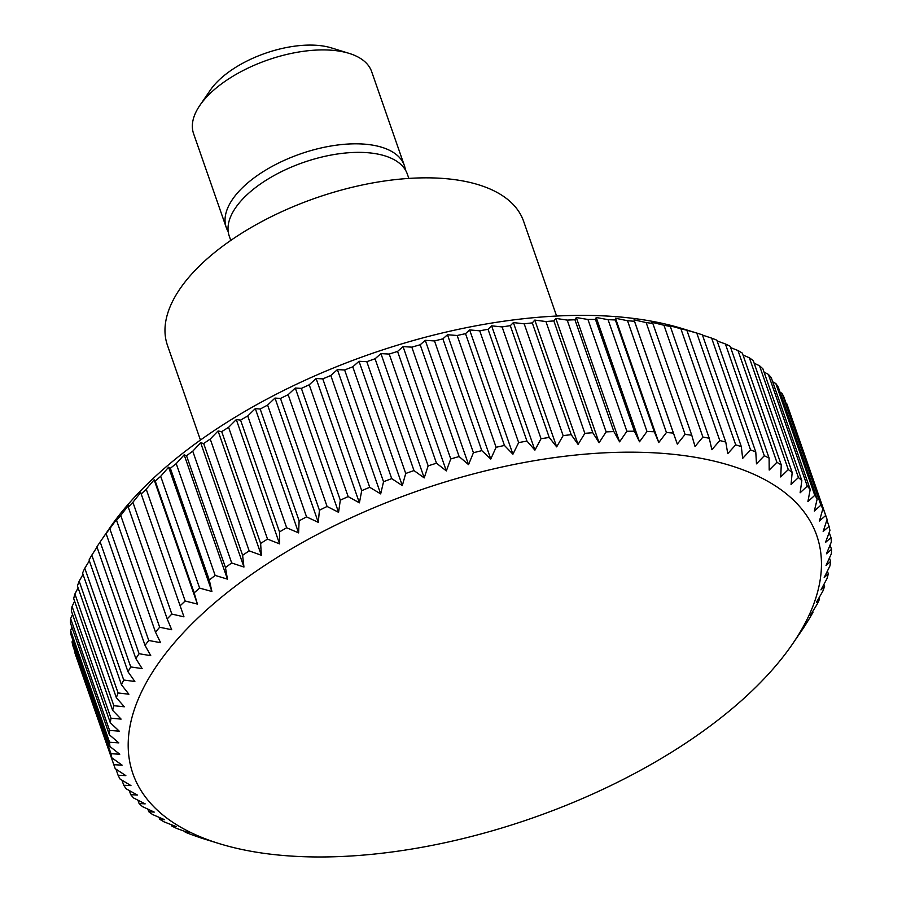 <?xml version="1.0" encoding="UTF-8"?>
<svg xmlns="http://www.w3.org/2000/svg" width="902" height="902" viewBox="0 0 902 902"><rect width="100%" height="100%" fill="white"/><g stroke="black" fill="none" stroke-linecap="round" stroke-linejoin="round"><path stroke-width="1.35" d="M556.602 316.038L523.588 221.227A188.563 90.268 160.8 0 0 430.649 177.874A188.563 90.268 160.8 0 0 240.248 234.137A188.563 90.268 160.8 0 0 167.434 345.263L200.447 440.063M408.843 178.416L407.321 174.063A94.282 45.134 160.8 0 0 360.856 152.382A94.282 45.134 160.8 0 0 265.662 180.513A94.282 45.134 160.8 0 0 229.243 236.076L230.765 240.428M405.393 169.948A94.282 45.134 160.8 0 0 404.344 165.517A94.282 45.134 160.8 0 0 357.88 143.835A94.282 45.134 160.8 0 0 262.674 171.966A94.282 45.134 160.8 0 0 226.267 227.53A94.282 45.134 160.8 0 0 228.206 231.645M404.344 165.517L371.647 71.608A94.282 45.134 160.8 0 0 349.153 53.387A94.282 45.134 160.8 0 0 325.171 49.926A94.282 45.134 160.8 0 0 199.872 105.376A94.282 45.134 160.8 0 0 193.569 133.62L226.267 227.53M349.153 53.387L331.395 47.896A76.422 36.587 160.8 0 0 311.957 45.1A76.422 36.587 160.8 0 0 210.391 90.042L199.872 105.376M792.52 644.005A362.052 173.308 160.8 0 0 638.278 452.252A362.052 173.308 160.8 0 0 200.988 615.108A362.052 173.308 160.8 0 0 219.276 843.629A362.052 173.308 160.8 0 0 311.359 856.9A362.052 173.308 160.8 0 0 792.52 644.005L801.833 630.408A377.137 180.535 160.8 0 0 805.08 625.526L810.188 617.216A377.137 180.535 160.8 0 0 812.939 612.368L810.424 615.164L817.201 604.126A377.137 180.535 160.8 0 0 819.444 599.311L816.378 602.423L822.838 591.171A377.137 180.535 160.8 0 0 824.575 586.435L820.967 589.863L827.089 578.43A377.137 180.535 160.8 0 0 828.307 573.773L824.191 577.539L829.93 565.937A377.137 180.535 160.8 0 0 830.629 561.382L826.029 565.486L831.362 553.738A377.137 180.535 160.8 0 0 831.531 549.318L826.469 553.772L831.362 541.888A377.137 180.535 160.8 0 0 831.001 537.615L825.51 542.418L829.941 530.444A377.137 180.535 160.8 0 0 829.051 526.317L823.165 531.492L827.089 519.428A377.137 180.535 160.8 0 0 826.627 518.041A377.137 180.535 160.8 0 0 825.691 515.482L819.433 521.018L822.838 508.908A377.137 180.535 160.8 0 0 820.921 505.143L814.337 511.051L817.201 498.907A377.137 180.535 160.8 0 0 814.765 495.345L807.888 501.625L810.199 489.47A377.137 180.535 160.8 0 0 807.267 486.133L800.119 492.785L801.844 480.631A377.137 180.535 160.8 0 0 798.428 477.53L791.054 484.543L792.182 472.434A377.137 180.535 160.8 0 0 788.292 469.581L780.726 476.966L781.256 464.913A377.137 180.535 160.8 0 0 776.904 462.309L769.192 470.055L769.102 458.081A377.137 180.535 160.8 0 0 764.31 455.747L756.485 463.842L755.775 451.981A377.137 180.535 160.8 0 0 750.554 449.918L742.662 458.363L741.32 446.637A377.137 180.535 160.8 0 0 735.694 444.844L727.767 453.638L725.783 442.048A377.137 180.535 160.8 0 0 719.785 440.559L711.87 449.681L709.254 438.259A377.137 180.535 160.8 0 0 702.895 437.064L695.025 446.501L691.778 435.271A377.137 180.535 160.8 0 0 685.092 434.381L677.301 444.122L673.422 433.107A377.137 180.535 160.8 0 0 666.431 432.509L658.776 442.544L654.277 431.765A377.137 180.535 160.8 0 0 647.005 431.472L639.507 441.788L596.222 317.493L608.072 319.68L647.005 431.472M741.32 446.637L702.387 334.845A377.137 180.535 160.8 0 0 697.731 333.357L682.724 328.723A362.052 173.308 160.8 0 0 590.641 315.452A362.052 173.308 160.8 0 0 109.48 528.346L101.295 540.275L107.462 531.357L106.098 533.589L145.03 645.381L150.747 655.664L139.088 653.724A377.137 180.535 160.8 0 0 135.852 658.607L142.155 668.607L130.745 666.928A377.137 180.535 160.8 0 0 127.994 671.776L134.86 681.484L123.732 680.018A377.137 180.535 160.8 0 0 121.488 684.821L128.907 694.224L118.094 692.962A377.137 180.535 160.8 0 0 116.358 697.708L124.318 706.785L113.844 705.714A377.137 180.535 160.8 0 0 112.626 710.359L121.094 719.108L110.991 718.206A377.137 180.535 160.8 0 0 110.303 722.75L119.256 731.161L109.57 730.406A377.137 180.535 160.8 0 0 109.401 734.826L118.816 742.876L109.57 742.245A377.137 180.535 160.8 0 0 109.931 746.529L119.774 754.23L110.991 753.7A377.137 180.535 160.8 0 0 111.882 757.827L122.12 765.155L113.832 764.704A377.137 180.535 160.8 0 0 114.306 766.102A377.137 180.535 160.8 0 0 115.242 768.662L125.852 775.63L118.083 775.235A377.137 180.535 160.8 0 0 120.011 778.99L130.948 785.597L123.732 785.236A377.137 180.535 160.8 0 0 126.156 788.788L137.397 795.023L130.734 794.673A377.137 180.535 160.8 0 0 133.665 798.011L145.177 803.862L139.088 803.502A377.137 180.535 160.8 0 0 142.505 806.613L154.231 812.104L148.74 811.699A377.137 180.535 160.8 0 0 152.641 814.562L164.559 819.681L159.665 819.23A377.137 180.535 160.8 0 0 164.017 821.835L176.093 826.593L171.82 826.052A377.137 180.535 160.8 0 0 176.612 828.397L188.8 832.805L185.158 832.151A377.137 180.535 160.8 0 0 190.367 834.226L199.613 837.507A377.137 180.535 160.8 0 0 204.269 838.995L219.276 843.629M654.277 431.765L615.344 319.973A377.137 180.535 160.8 0 0 608.072 319.68M615.344 319.973L615.48 318.248L627.51 320.717L666.431 432.509M673.422 433.107L634.489 321.315A377.137 180.535 160.8 0 0 627.51 320.717M634.489 321.315L634.016 319.827L646.159 322.589L685.092 434.381M691.778 435.271L652.845 323.48A377.137 180.535 160.8 0 0 646.159 322.589M652.845 323.48L651.74 322.206L663.973 325.272L702.895 437.064M709.254 438.259L670.321 326.468A377.137 180.535 160.8 0 0 663.973 325.272M670.321 326.468L668.585 325.385L680.863 328.768L719.785 440.559M725.783 442.048L686.862 330.267A377.137 180.535 160.8 0 0 680.863 328.768M686.862 330.267L696.772 333.063L735.694 444.844M697.731 333.357A377.137 180.535 160.8 0 0 696.772 333.063M702.466 335.082L711.633 338.126L750.554 449.918M755.775 451.981L716.842 340.189A377.137 180.535 160.8 0 0 711.633 338.126M717.101 340.945L725.388 343.955L764.31 455.747M769.102 458.081L730.18 346.289A377.137 180.535 160.8 0 0 725.388 343.955M730.631 347.608L737.983 350.517L776.904 462.309M781.256 464.913L742.335 353.122A377.137 180.535 160.8 0 0 737.983 350.517M743 355.038L749.359 357.79L788.292 469.581M792.182 472.434L753.26 360.653A377.137 180.535 160.8 0 0 749.359 357.79M754.151 363.224L759.495 365.738L798.428 477.53M801.844 480.631L762.912 368.839A377.137 180.535 160.8 0 0 759.495 365.738M764.073 372.154L768.335 374.341L807.267 486.133M810.199 489.47L771.266 377.679A377.137 180.535 160.8 0 0 768.335 374.341M772.698 381.805L775.844 383.553L814.765 495.345M817.201 498.907L778.268 387.116A377.137 180.535 160.8 0 0 775.844 383.553M780.038 392.167L781.989 393.351L820.921 505.143M822.838 508.908L783.917 397.117A377.137 180.535 160.8 0 0 781.989 393.351M786.037 403.217L825.691 515.482M826.627 518.041L787.694 406.25A377.137 180.535 160.8 0 0 786.758 403.69M113.832 764.704L74.911 652.913A377.137 180.535 160.8 0 0 75.373 654.311L114.306 766.102M74.911 652.913L75.114 652.259M110.991 753.7L72.059 641.908A377.137 180.535 160.8 0 0 72.949 646.035L111.882 757.827M72.059 641.908L72.803 639.901M109.57 742.245L70.638 630.453A377.137 180.535 160.8 0 0 70.999 634.737L109.931 746.529M70.638 630.453L71.946 627.262M109.57 730.406L70.638 618.614A377.137 180.535 160.8 0 0 70.469 623.034L109.401 734.826M70.638 618.614L72.555 614.363M110.991 718.206L72.07 606.415A377.137 180.535 160.8 0 0 71.371 610.958L110.303 722.75M72.07 606.415L74.618 601.228M113.844 705.714L74.911 593.922A377.137 180.535 160.8 0 0 73.693 598.567L112.626 710.359M74.911 593.922L78.113 587.901M118.094 692.962L79.162 581.181A377.137 180.535 160.8 0 0 77.425 585.917L116.358 697.708M79.162 581.181L83.029 574.405M123.732 680.018L84.799 568.226A377.137 180.535 160.8 0 0 82.556 573.029L121.488 684.821M84.799 568.226L89.343 560.796M130.745 666.928L91.812 555.136A377.137 180.535 160.8 0 0 89.061 559.984L127.994 671.776M91.812 555.136L97.021 547.119M139.088 653.724L100.167 541.933A377.137 180.535 160.8 0 0 96.92 546.826L135.852 658.607M100.167 541.933L101.295 540.275M109.819 528.696L117.316 518.379L116.561 520.353L155.494 632.144L160.601 642.686L148.751 640.488L109.819 528.696A377.137 180.535 160.8 0 0 106.098 533.589M120.744 515.459L128.411 505.424L128.276 507.149L167.197 618.93L171.696 629.72L159.677 627.251L120.744 515.459A377.137 180.535 160.8 0 0 116.561 520.353M132.898 502.29L140.689 492.537L183.974 616.844L171.831 614.07L132.898 502.29A377.137 180.535 160.8 0 0 128.276 507.149M146.237 489.222L154.118 479.785L155.223 481.059L194.155 592.851L197.403 604.081L185.169 601.014L146.237 489.222A377.137 180.535 160.8 0 0 141.174 494.037M160.691 476.312L168.618 467.191L170.365 468.285L209.298 580.076L211.902 591.498L199.624 588.104L160.691 476.312A377.137 180.535 160.8 0 0 155.223 481.059M176.228 463.628L184.155 454.833L186.534 455.758L225.466 567.55L227.439 579.129L215.15 575.42L176.228 463.628A377.137 180.535 160.8 0 0 170.365 468.285M192.757 451.192L200.661 442.747L203.672 443.525L242.604 555.305L243.946 567.042L231.69 562.983L192.757 451.192A377.137 180.535 160.8 0 0 186.534 455.758M210.234 439.082L218.07 430.976L221.712 431.63L260.633 543.421L261.354 555.282L249.166 550.874L210.234 439.082A377.137 180.535 160.8 0 0 203.672 443.525M228.589 427.322L236.301 419.577L240.575 420.118L279.507 531.909L279.586 543.883L267.522 539.114L228.589 427.322A377.137 180.535 160.8 0 0 221.712 431.63M247.746 415.98L255.311 408.595L260.193 409.046L299.126 520.837L298.596 532.89L286.667 527.771L247.746 415.98A377.137 180.535 160.8 0 0 240.575 420.118M267.623 405.077L274.997 398.064L280.488 398.458L319.421 510.25L318.282 522.359L306.545 516.869L267.623 405.077A377.137 180.535 160.8 0 0 260.193 409.046M288.144 394.67L295.292 388.029L301.381 388.39L340.302 500.182L338.577 512.325L327.076 506.462L288.144 394.67A377.137 180.535 160.8 0 0 280.488 398.458M309.228 384.804L316.117 378.524L322.781 378.874L361.713 490.665L359.402 502.831L348.161 496.596L309.228 384.804A377.137 180.535 160.8 0 0 301.381 388.39M330.808 375.514L337.393 369.606L344.62 369.967L383.542 481.758L380.678 493.901L369.741 487.305L330.808 375.514A377.137 180.535 160.8 0 0 322.781 378.874M352.772 366.821L359.03 361.285L366.798 361.679L405.72 473.471L402.315 485.592L391.705 478.612L352.772 366.821A377.137 180.535 160.8 0 0 344.62 369.967M375.063 358.782L380.937 353.618L389.224 354.069L428.157 465.86L424.222 477.913L413.984 470.573L375.063 358.782A377.137 180.535 160.8 0 0 366.798 361.679M397.568 351.43L403.047 346.616L411.819 347.146L450.752 458.938L446.332 470.912L436.489 463.211L397.568 351.43A377.137 180.535 160.8 0 0 389.224 354.069M420.197 344.767L425.259 340.313L434.505 340.945L473.426 452.736L468.544 464.62L459.129 456.559L420.197 344.767A377.137 180.535 160.8 0 0 411.819 347.146M442.882 338.848L447.482 334.743L457.167 335.499L496.1 447.291L490.767 459.039L481.815 450.639L442.882 338.848A377.137 180.535 160.8 0 0 434.505 340.945M465.522 333.672L469.638 329.918L479.729 330.82L518.661 442.611L512.922 454.213L504.455 445.464L465.522 333.672A377.137 180.535 160.8 0 0 457.167 335.499M488.027 329.286L491.635 325.847L502.11 326.919L541.031 438.71L534.92 450.154L526.96 441.078L488.027 329.286A377.137 180.535 160.8 0 0 479.729 330.82M510.307 325.678L513.373 322.578L524.197 323.829L563.13 435.621L556.669 446.873L549.239 437.47L510.307 325.678A377.137 180.535 160.8 0 0 502.11 326.919M532.281 322.893L534.796 320.086L545.935 321.552L584.857 433.343L578.081 444.393L571.203 434.685L532.281 322.893A377.137 180.535 160.8 0 0 524.197 323.829M553.851 320.92L555.801 318.406L567.211 320.097L606.133 431.889L599.086 442.713L592.783 432.712L553.851 320.92A377.137 180.535 160.8 0 0 545.935 321.552M574.946 319.77L576.299 317.538L587.946 319.477L626.879 431.269L619.584 441.845L613.867 431.562L574.946 319.77A377.137 180.535 160.8 0 0 567.211 320.097M639.507 441.788L634.399 431.246L595.467 319.455A377.137 180.535 160.8 0 0 587.946 319.477M595.467 319.455L596.222 317.493M185.158 832.151L184.899 831.396M171.82 826.052L171.369 824.744M159.665 819.23L159 817.313M148.74 811.699L147.849 809.117M139.088 803.502L137.927 800.187M130.734 794.673L129.302 790.535M123.732 785.236L121.962 780.185M118.083 775.235L115.963 769.135M148.751 640.488A377.137 180.535 160.8 0 0 145.03 645.381M159.677 627.251A377.137 180.535 160.8 0 0 155.494 632.144M171.831 614.07A377.137 180.535 160.8 0 0 167.197 618.93M185.169 601.014A377.137 180.535 160.8 0 0 180.107 605.817M197.403 604.081L154.118 479.785M199.624 588.104A377.137 180.535 160.8 0 0 194.155 592.851M211.902 591.498L168.618 467.191M215.15 575.42A377.137 180.535 160.8 0 0 209.298 580.076M227.439 579.129L184.155 454.833M231.69 562.983A377.137 180.535 160.8 0 0 225.466 567.55M243.946 567.042L200.661 442.747M249.166 550.874A377.137 180.535 160.8 0 0 242.604 555.305M261.354 555.282L218.07 430.976M267.522 539.114A377.137 180.535 160.8 0 0 260.633 543.421M279.586 543.883L236.301 419.577M286.667 527.771A377.137 180.535 160.8 0 0 279.507 531.909M298.596 532.89L255.311 408.595M306.545 516.869A377.137 180.535 160.8 0 0 299.126 520.837M318.282 522.359L274.997 398.064M327.076 506.462A377.137 180.535 160.8 0 0 319.421 510.25M338.577 512.325L295.292 388.029M348.161 496.596A377.137 180.535 160.8 0 0 340.302 500.182M359.402 502.831L316.117 378.524M369.741 487.305A377.137 180.535 160.8 0 0 361.713 490.665M380.678 493.901L337.393 369.606M391.705 478.612A377.137 180.535 160.8 0 0 383.542 481.758M402.315 485.592L359.03 361.285M413.984 470.573A377.137 180.535 160.8 0 0 405.72 473.471M424.222 477.913L380.937 353.618M436.489 463.211A377.137 180.535 160.8 0 0 428.157 465.86M446.332 470.912L403.047 346.616M459.129 456.559A377.137 180.535 160.8 0 0 450.752 458.938M468.544 464.62L425.259 340.313M481.815 450.639A377.137 180.535 160.8 0 0 473.426 452.736M490.767 459.039L447.482 334.743M504.455 445.464A377.137 180.535 160.8 0 0 496.1 447.291M512.922 454.213L469.638 329.918M526.96 441.078A377.137 180.535 160.8 0 0 518.661 442.611M534.92 450.154L491.635 325.847M549.239 437.47A377.137 180.535 160.8 0 0 541.031 438.71M556.669 446.873L513.373 322.578M571.203 434.685A377.137 180.535 160.8 0 0 563.13 435.621M578.081 444.393L534.796 320.086M592.783 432.712A377.137 180.535 160.8 0 0 584.857 433.343M599.086 442.713L555.801 318.406M613.867 431.562A377.137 180.535 160.8 0 0 606.133 431.889M619.584 441.845L576.299 317.538M634.399 431.246A377.137 180.535 160.8 0 0 626.879 431.269M658.776 442.544L615.48 318.248M677.301 444.122L634.016 319.827M826.886 520.093L829.051 526.317M829.197 532.451L831.001 537.615M830.054 545.09L831.531 549.318M829.445 557.988L830.629 561.382M827.382 571.124L828.307 573.773M823.887 584.451L824.575 586.435M818.971 597.936L819.444 599.311M812.657 611.545L812.939 612.368"/></g></svg>
